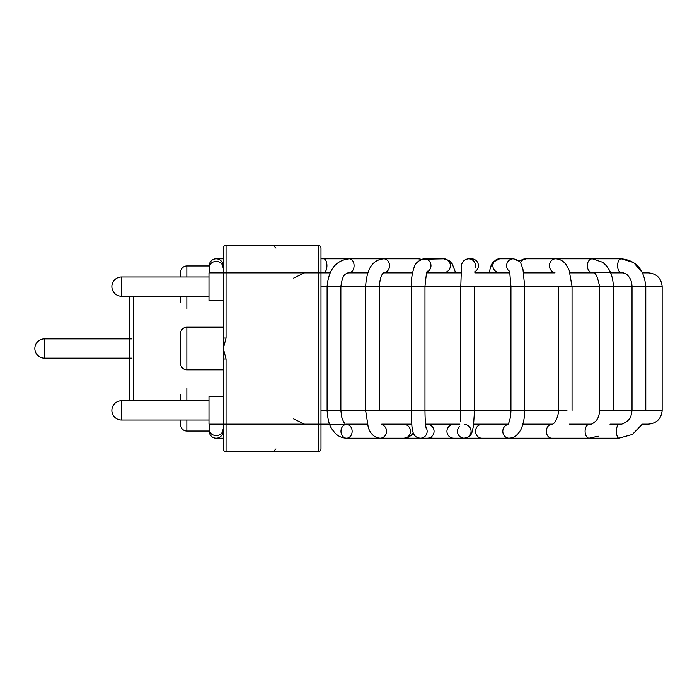 <?xml version="1.0" encoding="UTF-8"?>
<svg xmlns="http://www.w3.org/2000/svg" width="697" height="697" viewBox="0 0 697 697"><rect width="100%" height="100%" fill="white"/><g stroke="black" fill="none" stroke-linecap="round" stroke-linejoin="round"><path stroke-width="1.05" d="M209.335 432.131A6.874 6.874 0 0 1 209.292 431.042L209.283 431.312A6.874 6.874 0 0 1 209.292 431.042L209.283 431.312A6.874 6.874 0 0 0 216.166 438.195A6.874 6.874 0 0 1 209.283 431.312A6.874 6.874 0 0 0 216.166 438.195A6.874 6.874 0 0 1 209.335 432.131M223.04 431.312A6.874 6.874 0 0 1 216.166 438.195A6.874 6.874 0 0 0 223.04 431.312L223.04 429.544A6.874 6.029 180 0 1 216.567 435.555A6.874 6.029 180 0 1 209.335 430.258A6.874 6.029 180 0 1 209.283 429.544L209.283 424.159L209.283 429.544A6.874 6.029 180 0 0 209.335 430.258A6.874 6.029 180 0 0 216.567 435.555A6.874 6.029 180 0 0 223.04 429.544L223.04 431.312M223.04 265.688A6.874 6.874 0 0 0 216.166 258.805A6.874 6.874 0 0 0 209.292 265.958L186.857 265.958L209.283 265.958A6.874 6.874 0 0 1 216.166 258.805A6.874 6.874 0 0 0 210.058 262.525A6.874 6.874 0 0 1 223.04 265.688L223.04 267.456A6.874 6.029 180 0 0 216.166 261.427A6.874 6.029 180 0 0 209.283 267.456L209.283 272.841L209.283 267.456A6.874 6.029 180 0 1 216.166 261.427A6.874 6.029 180 0 1 223.04 267.456L223.04 265.688M223.319 300.355L209.004 300.355L209.004 272.841L223.319 272.841L223.319 338.028L223.319 272.841L318.233 272.841L318.233 424.159L318.233 245.327A2.753 2.753 0 0 1 320.986 248.08A2.753 2.753 0 0 0 318.233 245.327L318.233 272.841L320.986 272.841L320.986 248.08A2.753 2.753 0 0 0 318.233 245.327L226.063 245.327A2.753 2.753 0 0 0 223.319 248.08L223.319 272.841L223.319 248.08A2.753 2.753 0 0 1 226.063 245.327L318.233 245.327A2.753 2.753 0 0 1 320.986 248.08L320.986 272.841L329.995 272.841L320.986 272.841L320.986 248.08L320.986 258.805L323.757 258.805A6.874 3.163 -90 0 1 326.571 268.85A6.874 3.163 -90 0 1 323.757 272.562A6.874 3.163 -90 0 0 326.571 268.85A6.874 3.163 -90 0 0 323.757 258.805L349.432 258.805C336.05 260.138 328.609 269.399 327.111 286.598C328.609 269.399 336.05 260.138 349.432 258.805L383.768 258.805C375.918 259.667 367.014 263.893 365.62 286.598L340.868 286.598C341.992 278.678 343.708 274.435 346 273.869L349.432 272.562L367.859 272.841L349.432 272.562A6.874 4.635 -90 0 0 351.34 271.961A6.874 4.635 -90 0 0 353.971 264.241A6.874 4.635 -90 0 0 349.432 258.805L418.313 258.805L422.112 259.371L418.313 258.805A6.874 5.794 -90 0 1 420.901 259.528A6.874 5.794 -90 0 0 418.313 258.805L383.768 258.805A6.874 5.794 -90 0 1 389.562 265.601A6.874 5.794 -90 0 1 383.908 272.562L412.641 272.562L383.899 272.562A6.874 5.794 -90 0 0 389.562 265.601A6.874 5.794 -90 0 0 383.768 258.805C375.918 259.667 367.014 263.893 365.62 286.598L379.377 286.598C380.318 271.9 384.883 272.579 383.951 272.536C384.883 272.579 380.318 271.9 379.377 286.598L411.213 286.598C411.23 279.427 412.127 273.294 413.896 268.197C414.811 263.431 418.322 260.303 424.412 258.805L421.668 259.249L443.806 258.805L449.391 260.739L452.327 264.024L455.646 272.841L452.327 264.024L449.391 260.739L443.806 258.805A6.874 6.552 -90 0 1 450.367 265.688A6.874 6.552 -90 0 1 443.806 272.562A6.874 6.552 -90 0 0 450.367 265.688A6.874 6.552 -90 0 0 443.806 258.805L424.412 258.805A6.874 6.552 -90 0 1 427.235 271.891A6.874 6.552 -90 0 0 424.412 258.805C418.322 260.303 414.811 263.431 413.896 268.197C412.127 273.294 411.23 279.427 411.213 286.598L424.97 286.598C426.076 275.036 426.939 269.948 427.549 271.333C426.939 269.948 426.076 275.036 424.97 286.598L460.778 286.598L461.527 265.601C461.423 264.477 462.608 259.406 468.611 258.805L471.529 258.805A6.874 6.874 -90 0 1 474.823 271.717A6.874 6.874 -90 0 0 471.529 258.805L468.611 258.805A6.874 6.874 -90 0 1 475.084 267.979A6.874 6.874 -90 0 0 468.611 258.805C462.608 259.406 461.423 264.477 461.527 265.601L460.778 286.598L510.945 286.598L509.838 273.52L508.941 270.427L509.838 273.52L510.945 286.598L524.702 286.598L522.942 269.12L521.068 263.945C520.563 261.628 517.984 259.92 513.332 258.805L519.012 261.166L526.052 258.805L621.288 258.805C636.039 260.277 644.202 269.539 645.779 286.598L524.702 286.598L522.942 269.12L521.068 263.945C520.563 261.628 517.984 259.92 513.332 258.805A6.874 6.717 90 0 0 508.122 261.34A6.874 6.717 90 0 1 513.332 258.805L499.575 258.805A6.874 6.717 90 0 0 494.373 261.34A6.874 6.717 90 0 1 499.575 258.805L496.56 259.406L499.575 258.805L492.91 262.281L490.479 267.282L489.216 272.841L490.479 267.282L492.91 262.281L499.575 258.805L513.332 258.805L519.012 261.166L523.273 259.153L526.052 258.805L621.288 258.805C636.039 260.277 644.202 269.539 645.779 286.598L662.15 286.598L662.15 410.402C661.331 418.758 656.748 423.349 648.393 424.159C656.748 423.349 661.331 418.758 662.15 410.402L662.15 286.598C661.331 278.242 656.748 273.651 648.393 272.841L642.582 272.841L648.393 272.841C656.748 273.651 661.331 278.242 662.15 286.598L320.986 286.598L327.111 286.598L327.111 410.402L320.986 410.402L327.111 410.402C328.13 425.841 331.563 428.594 335.004 432.985C337.958 436.2 341.809 437.943 346.557 438.195A6.874 5.567 90 0 1 340.981 431.312A6.874 5.567 90 0 1 346.557 424.438A6.874 5.567 90 0 1 349.824 425.745A6.874 5.567 90 0 1 351.854 433.438A6.874 5.567 90 0 1 346.557 438.195A6.874 5.567 90 0 1 340.981 431.312A6.874 5.567 90 0 1 346.557 424.438A6.874 5.567 90 0 1 349.824 425.745A6.874 5.567 90 0 1 351.854 433.438A6.874 5.567 90 0 1 346.557 438.195L453.738 438.195A6.874 6.796 -90 0 1 447.065 430.014A6.874 6.796 -90 0 1 453.738 424.438A6.874 6.796 -90 0 0 447.065 430.014A6.874 6.796 -90 0 0 453.738 438.195L464.28 438.195A6.874 6.796 -90 0 1 459.375 426.564A6.874 6.796 -90 0 0 464.28 438.195L481.801 438.195A6.874 6.282 -90 0 1 476.225 434.484A6.874 6.282 -90 0 1 481.801 424.438L481.819 424.438A6.874 6.282 -90 0 0 476.225 434.484A6.874 6.282 -90 0 0 481.801 438.195L509.089 438.195A6.874 6.282 -90 0 1 503.522 434.484A6.874 6.282 -90 0 1 507.817 424.578A6.874 6.282 -90 0 0 503.522 434.484A6.874 6.282 -90 0 0 509.089 438.195L432.741 438.195A6.874 4.016 90 0 1 430.729 437.272A6.874 4.016 90 0 0 432.741 438.195L346.557 438.195C341.809 437.943 337.958 436.2 335.004 432.985C331.563 428.594 328.13 425.841 327.111 410.402L340.868 410.402L327.111 410.402L327.111 286.598L340.868 286.598C341.992 278.678 343.708 274.435 346 273.869L349.432 272.562A6.874 4.635 -90 0 0 351.34 271.961A6.874 4.635 -90 0 0 353.971 264.241A6.874 4.635 -90 0 0 349.432 258.805L320.986 258.805L320.986 248.08L320.986 448.92A2.753 2.753 0 0 1 318.233 451.673L226.063 451.673A2.753 2.753 0 0 1 223.319 448.92L223.319 445.488L223.319 448.92A2.753 2.753 0 0 0 226.063 451.673L318.233 451.673A2.753 2.753 0 0 0 320.986 448.92L320.986 424.159L226.063 424.159L226.063 451.673L226.063 358.972L223.319 348.5L223.319 338.028L226.063 338.028L223.319 348.5L223.319 338.028L226.063 338.028L223.319 348.5L223.319 448.92L223.319 424.159L209.004 424.159L209.004 396.645L223.319 396.645M623.371 272.841L610.659 272.841L623.371 272.841M593.591 272.841L570.085 272.841L593.591 272.841M555.03 272.841L523.7 272.841L555.03 272.841M509.69 272.841L474.779 272.841L509.69 272.841M461.005 272.841L426.843 272.841L461.005 272.841M412.58 272.841L383.516 272.841L412.58 272.841M367.859 272.841L347.855 272.841L367.859 272.841M648.393 424.159L642.259 424.159L632.406 434.44L618.91 438.195A6.874 2.457 -90 0 1 616.453 431.312A6.874 2.457 -90 0 1 618.91 424.438L610.049 424.438L618.91 424.438A6.874 2.457 -90 0 0 616.453 431.312A6.874 2.457 -90 0 0 618.91 438.195L556.398 438.195L618.91 438.195L632.406 434.44L642.259 424.159L648.393 424.159M621.48 424.159L610.189 424.159L621.48 424.159M591.161 424.159L569.458 424.159L591.161 424.159M552.721 424.159L522.898 424.159L552.721 424.159M508.104 424.159L473.76 424.159L508.104 424.159M459.872 424.159L425.545 424.159L459.872 424.159M411.727 424.159L381.756 424.159L411.727 424.159M367.232 424.159L345.799 424.159L367.232 424.159M223.319 272.841L226.063 272.841L226.063 245.327L226.063 272.841L320.986 272.841L320.986 424.438L329.559 424.159L318.233 424.159L318.233 451.673A2.753 2.753 0 0 0 320.986 448.92A2.753 2.753 0 0 1 318.233 451.673A2.753 2.753 0 0 0 320.986 448.92A2.753 2.753 0 0 1 318.233 451.673L318.233 424.159L223.319 424.159L223.319 445.488L223.319 424.159L226.063 424.159L226.063 358.972L223.319 348.5L223.319 358.972L226.063 358.972L223.319 358.972L223.319 424.159M186.857 327.181L223.319 327.181L186.857 327.181A6.195 6.195 0 0 0 180.671 333.366A6.195 6.195 0 0 1 186.857 327.181L186.857 369.819L223.319 369.819L186.857 369.819A6.195 6.195 0 0 1 180.671 363.634L180.671 333.366L180.671 363.634A6.195 6.195 0 0 0 186.857 369.819L186.857 327.181M180.671 272.152A6.195 6.195 0 0 1 186.857 265.958L186.857 276.962L186.857 265.958A6.195 6.195 0 0 0 180.671 272.152L180.671 276.962L180.671 272.152A6.195 6.195 0 0 1 186.857 265.958A6.195 6.195 0 0 0 180.671 272.152M180.671 296.225L180.671 302.42L180.671 296.225M180.671 424.848L180.671 420.038L180.671 424.848A6.195 6.195 0 0 0 186.857 431.042L209.283 431.042L186.857 431.042L186.857 420.038L186.857 431.042A6.195 6.195 0 0 1 180.671 424.848A6.195 6.195 0 0 0 186.857 431.042A6.195 6.195 0 0 1 180.671 424.848M180.671 400.775L180.671 394.58L180.671 400.775M133.336 296.225L133.336 400.775M382.087 424.761A6.874 6.421 90 0 1 386.495 432.367A6.874 6.421 90 0 1 380.144 438.195L404.06 438.195L408.067 437.368L411.152 435.398L413.304 433.055L411.152 435.398L408.067 437.368L404.06 438.195A6.874 6.421 90 0 0 410.481 431.312A6.874 6.421 90 0 0 404.06 424.438A6.874 6.421 90 0 1 410.481 431.312A6.874 6.421 90 0 1 404.06 438.195L380.144 438.195A6.874 6.421 90 0 0 386.495 432.367A6.874 6.421 90 0 0 382.087 424.761M566.931 410.402L340.868 410.402L341.643 416.85C342.985 420.822 344.039 422.992 344.823 423.34C344.039 422.992 342.985 420.822 341.643 416.85L340.868 410.402L365.62 410.402L368.295 427.609C368.704 428.611 371.405 437.664 380.144 438.195C371.405 437.664 368.704 428.611 368.295 427.609L365.62 410.402L411.213 410.402L411.901 425.989C412.336 429.971 412.929 432.61 413.678 433.9C414.82 436.427 417.033 437.855 420.3 438.195L427.217 438.195A6.874 6.839 90 0 0 434.065 431.312A6.874 6.839 90 0 0 427.217 424.438A6.874 6.839 90 0 1 434.065 431.312A6.874 6.839 90 0 1 427.217 438.195L420.3 438.195A6.874 6.839 90 0 0 426.006 427.522A6.874 6.839 90 0 1 420.3 438.195C417.033 437.855 414.82 436.427 413.678 433.9C412.929 432.61 412.336 429.971 411.901 425.989L411.213 410.402L424.97 410.402C425.074 419.507 425.475 425.423 426.155 428.158C425.475 425.423 425.074 419.507 424.97 410.402L460.778 410.402L460.264 421.154L460.778 410.402L474.535 410.402L473.446 426.364C471.494 432.994 472.775 436.183 464.28 438.195A6.874 6.796 -90 0 0 471.076 431.312A6.874 6.796 -90 0 0 464.28 424.438A6.874 6.796 -90 0 1 471.076 431.312A6.874 6.796 -90 0 1 464.28 438.195C472.775 436.183 471.494 432.994 473.446 426.364L474.535 410.402L510.945 410.402C510.657 421.685 507.547 425.196 507.564 424.865C507.547 425.196 510.657 421.685 510.945 410.402L524.702 410.402C525.024 419.96 521.095 430.066 520.25 430.65C516.224 437.15 511.833 437.951 511.563 437.899L509.089 438.195L511.563 437.899C511.833 437.951 516.224 437.15 520.25 430.65C521.095 430.066 525.024 419.96 524.702 410.402L558.288 410.402C558.619 413.373 557.661 417.085 555.396 421.528C554.281 423.21 553.035 424.177 551.676 424.438L522.811 424.438L551.676 424.438A6.874 5.341 -90 0 0 546.457 429.866A6.874 5.341 -90 0 0 549.489 437.594A6.874 5.341 -90 0 1 546.457 429.866A6.874 5.341 -90 0 1 551.684 424.438C553.035 424.177 554.281 423.21 555.396 421.528C557.661 417.085 558.619 413.373 558.288 410.402L566.931 410.402M551.676 438.195A6.874 5.341 -90 0 1 549.489 437.594A6.874 5.341 -90 0 0 551.676 438.195L509.498 438.195A6.874 5.341 -90 0 1 509.341 438.186A6.874 5.341 -90 0 0 509.498 438.195L551.676 438.195M621.288 258.805A6.874 3.703 90 0 0 617.577 265.688A6.874 3.703 90 0 0 621.288 272.562C624.817 273.163 627.021 274.174 627.901 275.594C630.471 278.216 631.839 281.884 632.022 286.598L632.022 410.402L599.586 410.402C599.385 414.933 598.174 418.461 595.935 420.997C592.589 423.889 590.324 425.039 589.131 424.438L589.131 424.438A6.874 4.034 -90 0 0 585.097 431.312A6.874 4.034 -90 0 0 589.131 438.195A6.874 4.034 -90 0 1 585.097 431.312A6.874 4.034 -90 0 1 589.139 424.438C590.324 425.039 592.589 423.889 595.935 420.997C598.174 418.461 599.385 414.933 599.586 410.402L632.022 410.402L630.959 415.943C630.419 420.788 620.025 425.762 618.91 424.438C620.025 425.762 630.419 420.788 630.959 415.943L632.022 410.402L645.779 410.402L632.022 410.402L632.022 286.598C631.839 281.884 630.471 278.216 627.901 275.594C627.021 274.174 624.817 273.163 621.288 272.562A6.874 3.703 90 0 1 617.577 265.688A6.874 3.703 90 0 1 621.288 258.805L633.538 262.516L642.582 272.841L633.538 262.516L621.288 258.805M592.363 258.805A6.874 5.079 90 0 0 587.283 265.688A6.874 5.079 90 0 0 592.363 272.562L621.288 272.562L592.363 272.562C595.081 271.325 597.495 276.003 599.586 286.598L599.586 410.402L599.586 286.598C597.495 276.003 595.081 271.325 592.363 272.562L592.929 272.623L592.363 272.562A6.874 5.079 90 0 1 587.283 265.688A6.874 5.079 90 0 1 592.363 258.805L602.661 262.29C609.474 267.631 613.029 275.724 613.343 286.598L613.343 410.402L613.343 286.598C613.029 275.724 609.474 267.631 602.661 262.29L592.363 258.805M524.736 258.97A6.874 6.107 90 0 0 520.459 262.917A6.874 6.107 90 0 1 524.736 258.97A6.874 6.107 90 0 1 526.052 258.805A6.874 6.107 90 0 0 524.736 258.97M523.543 271.952A6.874 6.107 90 0 0 526.052 272.562L554.803 272.562L526.052 272.562A6.874 6.107 90 0 1 523.543 271.952M554.228 258.97A6.874 6.107 90 0 0 549.445 265.984A6.874 6.107 90 0 0 554.742 272.501A6.874 6.107 90 0 1 549.445 265.984A6.874 6.107 90 0 1 554.228 258.97A6.874 6.107 90 0 1 555.544 258.805A6.874 6.107 90 0 0 554.228 258.97M494.373 261.34A6.874 6.717 90 0 0 499.575 272.562L509.629 272.562L499.575 272.562A6.874 6.717 90 0 1 494.373 261.34M508.122 261.34A6.874 6.717 90 0 0 509.211 271.116A6.874 6.717 90 0 1 508.122 261.34M365.742 424.438L320.986 424.438L365.742 424.438M662.15 410.402L645.779 410.402L662.15 410.402M226.063 272.841L226.063 338.028L226.063 272.841M186.857 296.225L186.857 308.605L186.857 296.225M186.857 400.775L186.857 388.395L186.857 400.775M121.513 410.402L121.513 420.038A9.627 9.627 0 0 1 111.886 410.402A9.627 9.627 0 0 1 121.513 400.775L121.513 410.402M121.513 276.962L121.513 296.225A9.627 9.627 0 0 1 111.886 286.598A9.627 9.627 0 0 1 121.513 276.962L209.004 276.962M44.477 348.5L44.477 358.127A9.627 9.627 0 0 1 34.85 348.5A9.627 9.627 0 0 1 44.477 338.873L44.477 348.5M381.904 424.438L411.753 424.438L381.904 424.438M645.779 286.598L645.779 410.402L645.779 286.598M323.757 272.562L320.986 272.562L323.757 272.562M530.853 272.841L526.801 272.562L530.853 272.841M569.998 272.562L592.363 272.562L569.998 272.562M589.131 438.195L598.183 436.191L589.131 438.195L534.939 438.195L589.131 438.195M534.913 424.438L532.726 424.159L534.913 424.438M526.052 258.805L555.544 258.805C559.813 258.962 563.333 260.922 566.103 264.668L569.161 270.236L572.045 286.598L572.045 410.402L572.045 286.598L569.161 270.236L566.103 264.668C563.333 260.922 559.813 258.962 555.544 258.805L526.052 258.805L523.273 259.153L519.012 261.166L526.052 258.805M558.288 286.598L558.288 410.402L558.288 286.598M510.945 286.598L510.945 410.402L510.945 286.598M524.702 286.598L524.702 410.402L524.702 286.598M507.921 424.438L481.801 424.438L507.921 424.438M460.778 286.598L460.778 410.402L460.778 286.598M474.535 286.598L474.535 410.402L474.535 286.598M443.806 272.562L426.947 272.562L443.806 272.562M411.213 286.598L411.213 410.402L411.213 286.598M424.97 286.598L424.97 410.402L424.97 286.598M425.571 424.438L427.217 424.438L425.571 424.438M365.62 286.598L365.62 410.402L365.62 286.598M379.377 286.598L379.377 410.402L379.377 286.598M398.362 272.841L396.785 272.562L398.362 272.841M340.868 286.598L340.868 410.402L340.868 286.598M223.319 438.195L216.166 438.195L223.319 438.195M223.319 258.805L216.166 258.805L223.319 258.805M293.69 278.068L304.476 272.841L293.69 278.068M293.69 418.932L304.476 424.159L293.69 418.932M275.986 448.92L273.233 451.673L275.986 448.92M275.986 248.08L273.233 245.327L275.986 248.08M549.149 258.805L567.288 258.805L549.149 258.805M490.261 268.031L490.409 267.526L490.261 268.031M490.479 267.282L490.984 265.836L490.479 267.282M491.629 264.363L491.916 263.815L491.629 264.363M492.692 262.577L493.764 261.297L492.692 262.577M452.492 264.285L452.074 263.64L452.492 264.285M449.356 260.722L448.746 260.295L449.356 260.722M385.85 424.438L386.8 424.159L385.85 424.438M209.004 400.775L121.513 400.775M209.004 420.038L121.513 420.038M209.004 296.225L121.513 296.225M129.224 400.775L129.224 296.225M131.968 338.873L44.477 338.873M131.968 358.127L44.477 358.127"/></g></svg>
